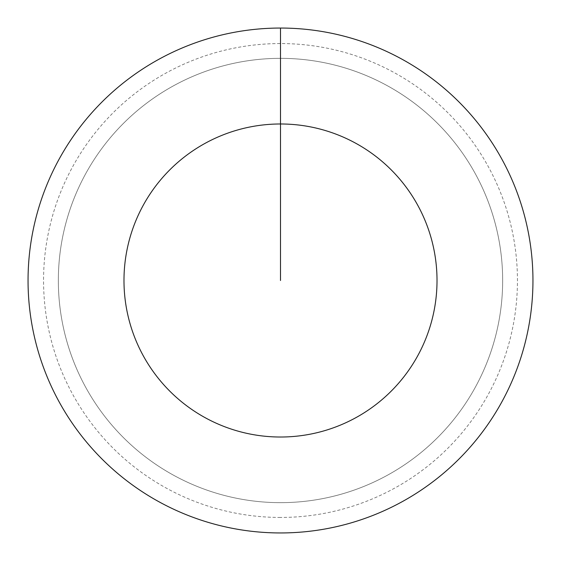<?xml version="1.0" encoding="UTF-8"?>
<svg xmlns="http://www.w3.org/2000/svg" width="561" height="561" viewBox="0 0 561 561"><rect width="100%" height="100%" fill="white"/><g stroke="black" fill="none" stroke-linecap="round" stroke-linejoin="round"><path stroke-width="0.42" stroke-dasharray="2.81 2.1" d="M280.5 58.344A222.156 222.156 0 0 1 502.656 280.5A222.156 222.156 0 0 1 280.5 502.656A222.156 222.156 0 0 1 58.344 280.5A222.156 222.156 0 0 1 280.5 58.344A222.156 222.156 0 0 1 502.656 280.5A222.156 222.156 0 0 1 280.5 502.656A222.156 222.156 0 0 1 58.344 280.5A222.156 222.156 0 0 1 280.5 58.344A222.156 222.156 0 0 1 502.656 280.5A222.156 222.156 0 0 1 280.5 502.656A222.156 222.156 0 0 1 58.344 280.5A222.156 222.156 0 0 1 280.5 58.344A222.156 222.156 0 0 1 502.656 280.5A222.156 222.156 0 0 1 280.5 502.656A222.156 222.156 0 0 1 58.344 280.5A222.156 222.156 0 0 1 280.5 58.344L280.5 28.05A252.45 252.45 0 0 1 532.95 280.5A252.45 252.45 0 0 1 280.5 532.95A252.45 252.45 0 0 1 28.05 280.5A252.45 252.45 0 0 1 280.5 28.05L280.5 58.344A222.156 222.156 0 0 1 502.656 280.5A222.156 222.156 0 0 1 280.5 502.656M280.5 517.445A236.945 236.945 0 0 1 43.555 280.5A236.945 236.945 0 0 1 280.5 43.555A236.945 236.945 0 0 1 517.445 280.5A236.945 236.945 0 0 1 280.5 517.445"/><path stroke-width="0.84" d="M280.5 280.5L280.5 123.981A156.519 156.519 0 0 1 437.019 280.5A156.519 156.519 0 0 1 280.5 437.019A156.519 156.519 0 0 1 123.981 280.5A156.519 156.519 0 0 1 280.5 123.981L280.5 28.05A252.45 252.45 0 0 1 532.95 280.5A252.45 252.45 0 0 1 280.5 532.95A252.45 252.45 0 0 1 28.05 280.5A252.45 252.45 0 0 1 280.5 28.05"/></g></svg>
